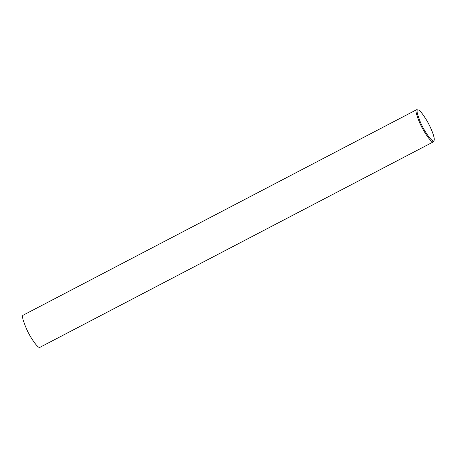 <?xml version="1.0" encoding="UTF-8"?>
<svg xmlns="http://www.w3.org/2000/svg" width="457" height="457" viewBox="0 0 457 457"><rect width="100%" height="100%" fill="white"/><g stroke="black" fill="none" stroke-linecap="round" stroke-linejoin="round"><path stroke-width="0.69" d="M434.15 140.225L433.419 141.841C431.488 143.292 423.788 132.056 419.96 123.384C416.241 114.553 415.133 109.994 416.635 109.709L418.384 110.028C419.766 110.188 422.525 113.604 426.667 120.288C430.608 126.846 435.058 137.528 434.15 140.225C433.356 144.315 424.347 131.627 420.423 122.248C416.79 113.056 416.076 108.972 418.292 110.006L418.384 110.028M433.419 141.841L39.936 347.326C38.005 348.777 30.305 337.534 26.477 328.863C22.764 320.037 21.656 315.479 23.158 315.193L416.635 109.709"/></g></svg>
